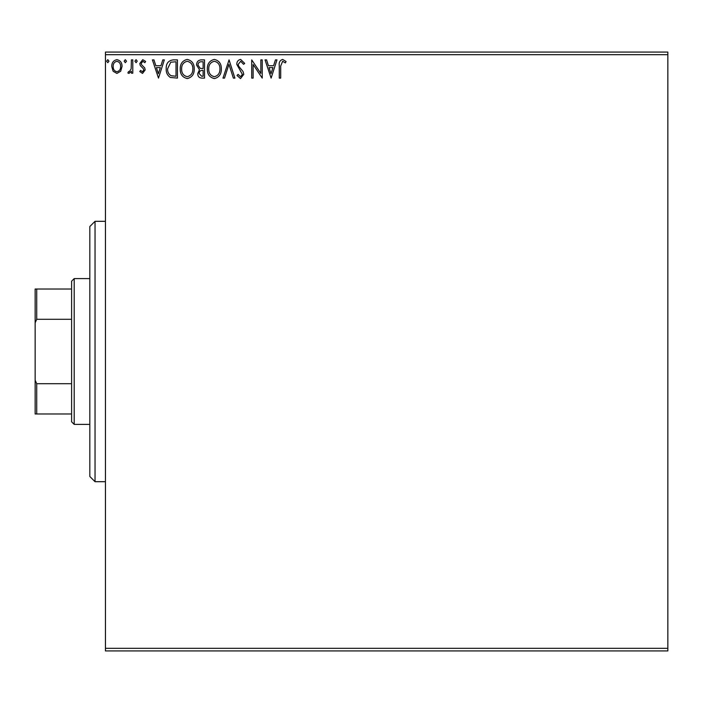 <?xml version="1.0" encoding="UTF-8"?>
<svg xmlns="http://www.w3.org/2000/svg" width="703" height="703" viewBox="0 0 703 703"><rect width="100%" height="100%" fill="white"/><g stroke="black" fill="none" stroke-linecap="round" stroke-linejoin="round"><path stroke-width="1.05" d="M120.679 71.231L116.9 73.437L113.121 71.24L111.759 66.504C111.724 62.734 113.438 60.44 116.9 59.65C120.362 60.44 122.076 62.725 122.041 66.504L120.679 71.231M132.788 59.887L132.788 73.2L131.391 73.2L131.391 71.24L128.948 73.437L127.884 72.98L128.552 71.565L129.176 71.803L131.171 68.929L131.391 59.887L132.788 59.887M142.507 73.437L139.8 71.539L140.618 70.397L142.419 71.803L143.772 70.01L143.438 68.797L140.257 65.555L139.8 63.498L142.753 59.65L145.644 61.451L144.836 62.69L142.911 61.284L141.198 63.428L141.531 64.702L144.721 67.892L145.169 69.94L142.507 73.437M173.184 59.887L177.42 59.887L177.42 78.112L170.319 77.453C167.367 75.406 165.987 72.506 166.207 68.771C165.996 63.507 168.325 60.546 173.184 59.887M204.52 59.887L204.52 78.112L201.946 78.112C199.169 77.971 197.771 76.469 197.745 73.595L199.459 69.72L196.576 65.063C196.594 62.049 198.035 60.326 200.882 59.887L204.52 59.887M229.055 59.887L234.899 78.112L233.378 78.112L228.941 64.281L224.512 78.112L222.983 78.112L229.055 59.887M260.839 59.887L262.237 59.887L262.237 78.112L253.124 64.518L253.124 78.112L251.727 78.112L251.727 59.887L260.839 73.446L260.839 59.887M280.699 65.985L280.699 78.112L279.293 78.112L279.293 65.801C278.74 62.497 279.847 60.37 282.632 59.421L286.077 61.521L285.365 62.918L282.641 61.284L280.699 65.985M105.45 54.676L105.45 52.075L667.85 52.075L667.85 54.676L105.45 54.676L105.45 648.324L667.85 648.324L667.85 650.925L105.45 650.925L105.45 648.324M667.85 54.676L667.85 648.324M271.121 78.112L265.04 59.887L266.569 59.887L268.441 65.731L273.564 65.731L275.435 59.887L276.964 59.887L271.121 78.112M240.619 59.421L244.714 63.402L243.572 64.325L240.725 61.284L238.176 64.377L238.633 66.161L243.062 71.548L243.783 74.325L240.523 78.578L237.008 75.493L238.097 74.369L240.54 76.706L242.377 74.404L236.77 64.351C236.797 61.618 238.08 59.975 240.619 59.421M221.348 68.92C221.454 74.114 219.143 77.339 214.424 78.578C209.599 77.453 207.236 74.263 207.332 69.008C207.236 63.797 209.564 60.607 214.318 59.421C219.072 60.563 221.41 63.727 221.348 68.92M194.239 68.92C194.344 74.114 192.042 77.339 187.323 78.578C182.499 77.453 180.135 74.263 180.223 69.008C180.135 63.797 182.464 60.607 187.209 59.421C191.963 60.563 194.309 63.727 194.239 68.92M158.491 78.112L152.419 59.887L153.939 59.887L155.82 65.731L160.934 65.731L162.806 59.887L164.335 59.887L158.491 78.112M137.226 61.17L136.057 62.69L134.888 61.17L136.057 59.65L137.226 61.17M126.478 61.17L125.31 62.69L124.141 61.17L125.31 59.65L126.478 61.17M108.956 61.17L107.787 62.69L106.619 61.17L107.787 59.65L108.956 61.17M269.038 67.593L271.007 73.718L272.966 67.593L269.038 67.593M208.729 69.008C208.659 73.182 210.54 75.748 214.362 76.706C218.167 75.696 220.03 73.103 219.942 68.929C220.013 64.781 218.15 62.233 214.362 61.284C210.522 62.233 208.642 64.808 208.729 69.008M201.673 76.24L203.123 76.24L203.123 70.397L202.402 70.397C200.311 70.388 199.221 71.442 199.151 73.56L201.673 76.24M202.411 68.534L203.123 68.534L203.123 61.759L201.524 61.759C199.292 61.723 198.114 62.822 197.982 65.063L200.179 68.314L202.411 68.534M181.629 69.008C181.559 73.182 183.43 75.748 187.262 76.706C191.067 75.696 192.93 73.103 192.842 68.929C192.912 64.781 191.049 62.233 187.262 61.284C183.413 62.233 181.532 64.808 181.629 69.008M176.014 76.24L176.014 61.759L170.759 62.215L167.604 68.771C167.428 71.838 168.579 74.158 171.066 75.731L176.014 76.24M156.418 67.593L158.377 73.718L160.337 67.593L156.418 67.593M113.157 66.495C113.104 69.325 114.352 71.091 116.9 71.803C119.457 71.091 120.696 69.325 120.635 66.495C120.705 63.683 119.457 61.943 116.9 61.284C114.343 61.943 113.095 63.674 113.157 66.495M95.037 481.687L89.826 476.476L89.826 226.524L95.037 221.313L95.037 481.687L105.45 481.687M74.202 424.401L71.601 421.8L71.601 281.2L74.202 278.599L74.202 424.401L89.826 424.401M74.202 278.599L89.826 278.599M71.601 413.988L35.15 413.988L35.15 289.012L36.714 289.012L36.714 319.294L35.15 322.862M35.15 380.138L36.714 383.706L36.714 413.988M71.601 383.706L36.714 383.706M71.601 319.294L36.714 319.294M71.601 289.012L36.714 289.012M95.037 221.313L105.45 221.313"/></g></svg>
